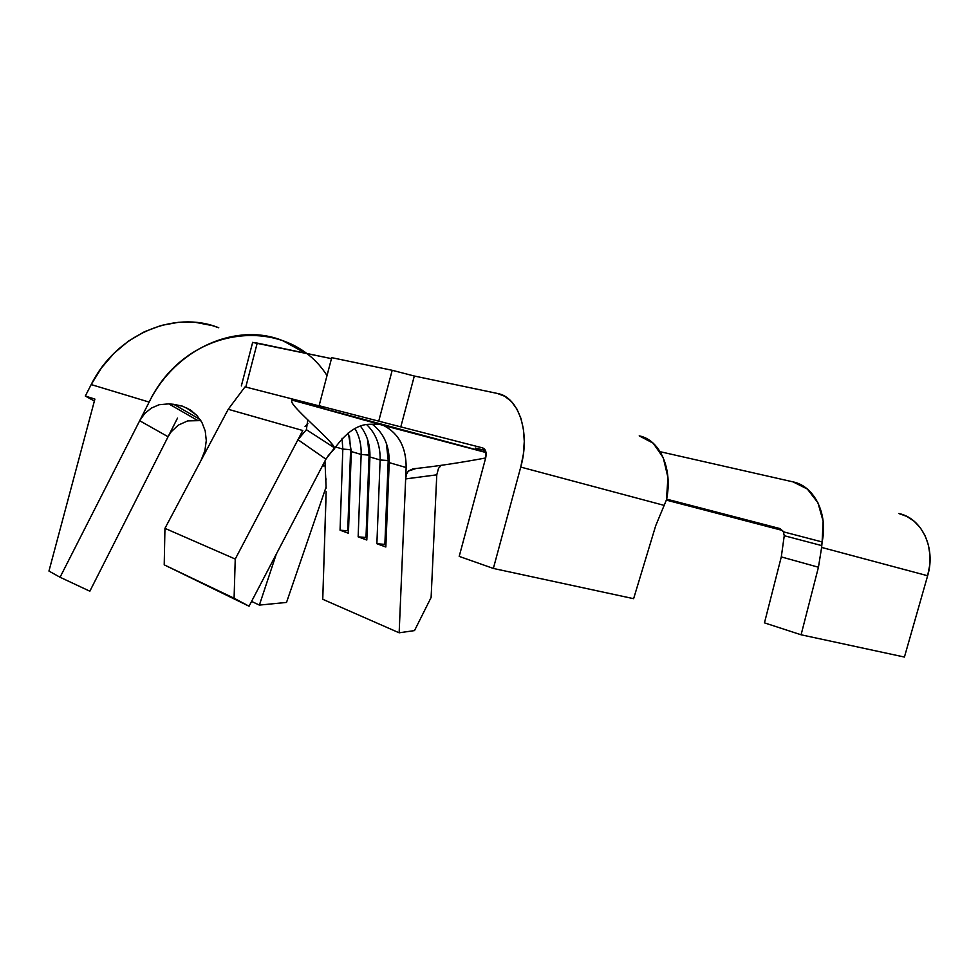 <?xml version="1.0" encoding="UTF-8"?>
<svg xmlns="http://www.w3.org/2000/svg" width="979" height="979" viewBox="0 0 979 979"><rect width="100%" height="100%" fill="white"/><g stroke="black" fill="none" stroke-linecap="round" stroke-linejoin="round"><path stroke-width="1.47" d="M245.79 387.048L257.22 343.078L331.465 358.644L252.545 342.405L257.22 343.078L245.79 387.048L323.596 407.031L245.79 387.048M414.313 376.022L392.2 370.295L378.763 421.031L392.2 370.295L331.722 357.665L319.105 405.71L400.803 426.881L414.313 376.022L497.32 393.436L504.785 396.299L511.393 401.525L516.851 408.977L520.938 418.363L523.447 429.328L524.279 441.456L523.361 454.207L520.742 467.081L493.355 568.444L459.2 556.39L485.706 457.817L485.768 451.38L482.684 447.917L400.803 426.881L482.684 447.917C485.768 449.263 486.771 452.555 485.706 457.817L459.2 556.39L493.355 568.444L520.742 467.081L664.154 505.384L655.722 525.662L633.621 598.683L493.355 568.444L633.621 598.683L655.722 525.662L666.454 499.865L667.947 477.507L663.248 457.67L653.152 443.169L639.201 435.875C659.993 439.706 673.124 469.186 666.454 499.865L664.154 505.384L520.742 467.081C530.655 432.29 518.76 396.948 497.32 393.436L414.313 376.022L400.803 426.881L319.105 405.71L331.722 357.665L392.249 370.307M666.405 500.134L710.521 511.625L666.405 500.134M784.252 535.709L781.291 556.904L764.464 622.864L781.291 556.904L818.444 567.233L801.091 634.784L764.464 622.864L801.091 634.784L904.425 657.056L927.639 575.75L929.683 565.372L929.94 554.971L928.398 544.973L925.143 535.782L920.333 527.767L914.153 521.232L906.872 516.435L898.808 513.51C921.741 518.062 936.12 547.934 927.639 575.75L904.425 657.056L801.091 634.784L818.444 567.233L821.626 547.432L927.639 575.75L821.626 547.432L818.444 567.233L781.291 556.904L784.252 535.709L821.699 545.584L821.626 547.432L822.115 541.938L783.347 531.805L779.908 528.562L666.613 499.131L779.908 528.562L783.347 531.805L784.252 535.709L821.699 545.584L822.115 541.938L783.347 531.805L783.787 533.163M485.425 450.487L475.476 448.052L485.425 450.487M782.637 530.508L710.521 511.625L782.637 530.508M334.426 448.639C346.101 432.339 357.935 424.213 369.952 424.274L379.326 424.262L293.1 400.301L486 452.322L293.027 400.387M326.007 497.479L322.752 599.283L326.117 491.678M349.479 436.181L350.604 449.655L347.753 530.814L350.604 449.655L351.326 449.863L342.821 449.092L342.026 438.286L342.821 449.092L335.43 446.938L342.821 449.092L340.056 530.19L348.426 533.261L351.302 451.564L361.153 454.44L358.155 536.847L366.819 540.016L369.927 456.997L380.133 459.971L376.878 543.724L385.836 547.004L389.214 462.614L406.138 467.546L399.151 632.801L322.752 599.283L399.151 632.801L405.649 478.927L406.395 474.521L408.316 471.107L416.002 468.513C437.674 466.114 460.901 462.602 485.657 457.976C460.901 462.602 437.674 466.114 416.002 468.513L414.08 468.623M350.604 449.655L342.821 449.092L340.056 530.19L348.426 533.261L351.302 451.564L348.328 432.681L351.302 451.564L361.153 454.44L358.155 536.847L366.892 537.801L365.999 537.483L369.083 455.002L365.999 537.483L358.155 536.847L366.819 540.016L369.927 456.997C370.246 445.041 367.113 434.798 360.529 426.257C367.113 434.798 370.246 445.041 369.927 456.997L380.133 459.971L376.878 543.724L385.922 544.752L384.869 544.373L388.21 460.546L384.869 544.373L376.878 543.724L385.836 547.004L389.214 462.614C389.471 445.775 383.78 432.951 372.13 424.127C383.78 432.951 389.471 445.775 389.214 462.614L406.138 467.546L405.649 478.902L436.781 474.827L431.115 597.447L414.509 630.598L399.151 632.801L414.509 630.598L431.115 597.447L436.781 474.827L405.649 478.927L406.395 474.521M354.961 428.582C359.379 436.23 361.447 444.858 361.153 454.44C361.447 444.858 359.379 436.23 354.961 428.582M366.746 424.702C375.973 433.636 380.439 445.396 380.133 459.971C380.439 445.396 375.973 433.636 366.746 424.702M364.837 420.272L359.109 418.682L364.837 420.272M379.093 424.274L383.633 425.461C398.771 433.452 406.273 447.476 406.138 467.546C406.236 447.097 398.502 432.963 382.924 425.143L373.917 422.732M660.176 451.711L792.978 481.864L807.345 489.035L817.942 502.778L823.143 521.269L822.115 541.938C828.222 513.718 814.271 486.049 792.978 481.864L660.176 451.711M325.995 459.053L249.058 606.209L164.215 564.846L164.949 528.354L228.229 409.283L244.921 386.986L228.229 409.283L302.78 430.515L297.971 439.669L306.574 429.451M440.452 466.237L438.519 468.341L436.781 474.827L438.519 468.341L440.452 466.237M307.773 419.844L306.39 429.683L334.5 447.844L330.437 442.141C319.411 429.842 289.6 404.56 291.693 400.815L292.537 400.435C284.742 401.708 332.701 440.636 334.5 447.844L334.255 448.982M334.084 449.251L328.161 455.676M325.934 459.163L297.959 439.681L325.921 459.175L249.058 606.209L234.091 598.23L235.241 559.046L297.959 439.681L235.241 559.046L234.091 598.23L249.058 606.209L164.215 564.846L234.091 598.23L164.215 564.846L164.949 528.354L235.241 559.046L164.949 528.354L228.229 409.283L302.78 430.515L297.971 439.669L306.39 429.683L334.5 447.844L325.934 459.163M182.363 406.126L173.772 404.327L200.132 419.501L173.772 404.327L168.78 403.874L197.207 420.211L200.842 420.591L187.687 420.909L178.362 425.094L171.215 431.776L168.07 436.744L177.505 418.119L89.848 591.206L60.062 577.255L139.679 420.725L144.696 413.542L151.329 408.108L159.136 404.731L168.78 403.874L182.363 406.126L190.159 409.846L196.791 415.341L201.943 422.487L205.223 430.993L206.288 440.55L204.905 450.621L201.025 460.46L204.905 450.621L206.288 440.55L205.223 430.993L201.943 422.487L196.791 415.341L185.986 407.57L191.847 410.996M327.01 375.581C288.083 313.855 186.561 324.012 149.151 402.088L139.679 420.725L168.07 436.744L139.679 420.725L60.062 577.255L89.848 591.206L168.07 436.744L171.215 431.776L178.362 425.094L187.687 420.909L197.207 420.211L168.78 403.874L159.136 404.731L151.329 408.108L144.696 413.542L139.679 420.725L149.151 402.088C175.682 348.108 236.894 321.834 282.845 340.716L305.387 353.174M324.967 460.999L326.129 488.105M91.194 384.576L149.151 402.088L91.194 384.576L101.424 367.945L113.956 353.321L128.396 341.169L144.28 331.808L161.107 325.469L178.374 322.324L195.58 322.372L212.223 325.579L218.758 327.757C174.446 309.829 116.122 334.206 91.194 384.576L85.308 396.042L91.194 384.576M286.517 602.428L326.129 486.93L286.517 602.428L259.374 605.095L286.517 602.428M251.579 601.4L259.374 605.095L251.579 601.4M276.298 554.102L259.374 605.095L276.298 554.102M48.95 571.075L60.062 577.255L48.95 571.075L94.902 399.089L85.308 396.042L94.902 399.089L48.95 571.075M94.376 401.047L85.308 396.042L94.376 401.047M322.348 466.016L325.383 465.869L322.348 466.016M389.25 460.852L380.133 459.971L388.21 460.546L386.411 443.475L388.21 460.546L389.25 460.852M337.045 412.147L336.36 412.343M369.964 455.259L361.153 454.44L369.083 455.002L367.639 439.718L369.083 455.002L369.964 455.259M305.056 426.416L307.871 423.699M347.753 530.814L340.056 530.19L347.753 530.814M325.995 478.78L326.031 479.967M408.316 471.107L413.028 468.77M241.348 385.934L252.668 342.344M486.037 452.543L383.633 425.461M330.437 442.141L327.696 439.216M291.693 400.815L291.913 399.97"/></g></svg>
